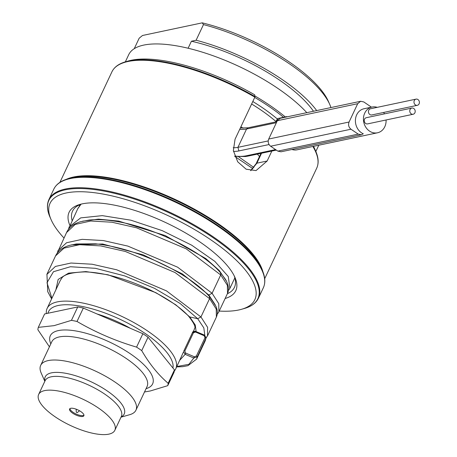 <?xml version="1.0" encoding="UTF-8"?>
<svg xmlns="http://www.w3.org/2000/svg" width="457" height="457" viewBox="0 0 457 457"><rect width="100%" height="100%" fill="white"/><g stroke="black" fill="none" stroke-linecap="round" stroke-linejoin="round"><path stroke-width="0.69" d="M46.374 313.588A71.052 24.535 25.2 0 1 47.145 308.384A71.052 24.535 25.2 0 1 57.268 301.9A71.052 24.535 25.2 0 1 135.289 323.362A71.052 24.535 25.2 0 1 175.728 368.89A71.052 24.535 25.2 0 1 174.351 370.97M175.728 368.89L183.6 351.719L185.154 354.329L193.819 358.031L197.281 356.814L206.101 337.814L204.542 335.147L195.882 331.496M193.437 332.759L184.817 351.085L185.628 353.038L194.299 356.746L196.373 356.026L204.999 337.7L204.182 335.741L195.51 332.039L193.437 332.759A1.051 0.366 -154.8 0 0 192.431 332.685A1.051 0.366 -154.8 0 0 192.42 332.719L183.828 350.982M196.11 331.548L195.282 325.047L189.758 316.952L188.792 316.404C183.263 310.257 174.94 303.882 163.823 297.273C150.016 289.178 134.975 282.683 118.7 277.787C106.121 274.097 94.81 272.132 84.785 271.904C71.418 272.338 63.683 274.52 61.575 278.456L60.267 280.495L47.145 308.384M72.137 220.662A89.475 30.893 25.2 0 1 72.543 211.151A89.475 30.893 25.2 0 1 81.557 204.011M234.213 275.845A89.475 30.893 25.2 0 1 234.458 287.344A89.475 30.893 25.2 0 1 227.386 293.72M240.902 126.8A89.475 30.893 25.2 0 1 243.141 128.189M254.857 97.147A113.159 39.074 -154.8 0 0 128.046 61.501A113.159 39.074 -154.8 0 0 111.925 71.829C114.244 67.053 118.854 63.689 125.772 61.724L128.526 60.935A110.525 38.165 25.2 0 1 254.72 94.828L254.857 97.147L235.052 139.231L233.356 150.599L237.709 161.812L246.18 169.221L256.029 170.592L267.156 161.001L256.885 163.178L250.802 170.701M254.726 97.427A104.213 35.983 25.2 0 1 283.546 117.289L277.919 118.483A5.261 1.817 -154.8 0 0 277.879 118.489L276.548 120.271L277.879 118.489L277.85 119.146M283.546 117.289L286.825 116.598A110.525 38.165 25.2 0 1 287.116 116.838M286.87 116.889L286.825 116.598M271.835 151.061L267.156 161.001M313.508 146.337A110.525 38.165 25.2 0 1 314.513 148.456L315.667 151.078A112.85 38.965 25.2 0 0 313.251 146.389M254.903 95.953A105.264 36.349 25.2 0 1 285.288 116.923M316.701 110.577A105.264 36.349 -154.8 0 0 196.104 40.245L203.468 24.598A105.264 36.349 25.2 0 1 329.783 104.516A105.264 36.349 25.2 0 1 330.937 107.561M203.468 24.598L202.234 22.85L142.51 35.492L139.174 38.211L134.232 48.699M306.818 112.668A105.264 36.349 -154.8 0 0 143.704 45.1A105.264 36.349 -154.8 0 0 128.708 54.703L125.349 61.844M196.104 40.245L191.409 41.239A100.003 34.532 25.2 0 1 313.479 111.257M188.118 48.236L191.409 41.239M202.234 22.85A102.631 35.44 25.2 0 1 328.474 101.545L329.783 104.516M76.25 412.191L77.193 412.631L76.25 412.191L76.17 409.186M69.921 408.627A7.895 2.725 25.2 0 0 70.087 409.266A7.895 2.725 25.2 0 0 75.816 413.865A7.895 2.725 25.2 0 0 83.174 415.567A7.895 2.725 -154.8 0 0 83.374 415.522A7.895 2.725 -154.8 0 0 83.974 415.242M82.757 416.464A7.895 2.725 25.2 0 1 74.085 414.076A7.895 2.725 25.2 0 1 69.59 409.021A7.895 2.725 25.2 0 1 70.715 408.301A7.895 2.725 25.2 0 1 79.387 410.683A7.895 2.725 25.2 0 1 83.877 415.744A7.895 2.725 25.2 0 1 82.757 416.464M38.639 394.454A42.107 14.538 25.2 0 0 62.603 421.434A42.107 14.538 25.2 0 0 108.835 434.15A42.107 14.538 -154.8 0 0 114.833 430.311A42.107 14.538 -154.8 0 0 90.869 403.331A42.107 14.538 -154.8 0 0 44.632 390.609A42.107 14.538 25.2 0 0 38.639 394.454L45.129 380.664A42.107 14.538 -154.8 0 1 51.127 376.819A42.107 14.538 -154.8 0 1 97.358 389.535A42.107 14.538 -154.8 0 1 121.322 416.516L114.833 430.311M121.014 417.172L129.737 414.688A52.629 18.171 -154.8 0 0 135.923 410.209A52.629 18.171 -154.8 0 0 105.967 376.482A52.629 18.171 -154.8 0 0 48.179 360.59A52.629 18.171 25.2 0 0 40.679 365.389L51.818 341.727A52.629 18.171 25.2 0 1 59.313 336.923A52.629 18.171 -154.8 0 1 117.106 352.821A52.629 18.171 -154.8 0 1 147.063 386.542L135.923 410.209M44.82 381.321L41.176 373.015A52.629 18.171 25.2 0 1 40.679 365.389M38.302 327.366L54.029 325.658L71.441 320.351L77.753 306.944L44.615 313.959L38.302 327.366A71.052 24.535 25.2 0 0 37.902 329.754L49.419 346.817M71.441 320.351A71.052 24.535 -154.8 0 1 77.016 321.471C95.753 332.399 115.604 340.951 136.569 347.114A71.052 24.535 -154.8 0 1 141.733 350.622C149.422 363.886 158.225 374.769 168.147 383.274A71.052 24.535 -154.8 0 1 167.742 385.662L150.33 390.964L144.503 391.98M167.742 385.662L174.054 372.249A71.052 24.535 -154.8 0 0 174.46 369.867L168.147 383.274M141.733 350.622L148.045 337.209A71.052 24.535 -154.8 0 0 142.875 333.707L83.323 308.064A71.052 24.535 -154.8 0 0 77.753 306.944M136.569 347.114L142.875 333.707M77.016 321.471L83.323 308.064M148.045 337.209L174.46 369.867M96.998 313.953A58.947 20.354 25.2 0 1 130.451 328.36M47.934 313.256A68.424 23.627 25.2 0 1 58.222 305.499A68.424 23.627 25.2 0 1 130.742 324.71A68.424 23.627 25.2 0 1 172.94 367.994M63.98 238.017A113.159 39.074 25.2 0 1 51.121 219.691A113.159 39.074 25.2 0 1 66.179 192.98A113.159 39.074 25.2 0 1 207.838 237.811A113.159 39.074 25.2 0 1 241.536 309.292A113.159 39.074 25.2 0 1 238.72 309.989A113.159 39.074 25.2 0 1 219.223 311.063M69.898 225.432A92.108 31.801 25.2 0 1 79.935 204.428A92.108 31.801 25.2 0 1 82.226 203.862A92.108 31.801 25.2 0 1 168.102 223.713A92.108 31.801 25.2 0 1 234.927 277.359A92.108 31.801 25.2 0 1 225.141 298.484M195.83 331.474L192.454 332.656M371.455 107.172L363.812 101.951L360.63 101.277L280.261 118.289L277.325 120.711L268.705 139.037C267.665 141.91 268.305 144.309 270.613 146.229L277.833 151.124L281.015 151.798L361.384 134.786L363.286 133.798A13.156 11.236 78 0 1 356.7 114.816A13.156 11.236 78 0 1 364.006 108.749L372.044 107.047A13.156 11.236 78 0 0 364.737 113.113A13.156 11.236 78 0 0 365.857 127.32A13.156 11.236 78 0 0 377.493 132.793A13.156 11.236 78 0 0 384.8 126.72A13.156 11.236 78 0 0 386.074 119.98M207.478 335.969L207.609 327.338L200.943 316.958L166.462 290.869L116.729 269.796L92.125 264.232L70.995 263.032L55.423 266.431L46.831 274.451M176.665 366.902L182.749 366.668L187.97 365.663L196.613 359.111L197.281 356.814A1.051 0.366 25.2 0 0 196.373 356.026M204.787 335.267L203.816 327.858L197.687 318.706L200.943 316.958L209.569 298.632L175.082 272.549L125.349 251.47L100.751 245.906L79.621 244.706L64.049 248.105L55.554 255.897L46.934 274.223L47.739 291.703L51.618 298.878M196.613 359.122L205.239 340.791L205.907 338.488A1.051 0.366 25.2 0 0 204.999 337.7M360.63 101.277L357.694 103.699L349.074 122.025C348.034 124.904 348.674 127.297 350.982 129.217L358.208 134.112L361.384 134.786M291.932 149.49A13.156 11.236 78 0 0 297.124 149.805L377.493 132.793M384.451 113.867A13.156 11.236 78 0 0 383.634 112.451M377.214 107.349A13.156 11.236 78 0 0 372.044 107.047M416.036 99.135L370.496 108.772A3.159 2.696 78 0 0 368.742 110.228A3.159 2.696 78 0 0 369.01 113.639A3.159 2.696 78 0 0 371.804 114.953L417.344 105.316A3.159 2.696 78 0 0 419.098 103.859A3.159 2.696 78 0 0 418.829 100.449A3.159 2.696 78 0 0 416.036 99.135A3.159 2.696 78 0 0 414.282 100.591A3.159 2.696 78 0 0 414.556 104.002A3.159 2.696 78 0 0 417.344 105.316M411.831 108.075L366.291 117.712A3.159 2.696 78 0 0 364.537 119.168A3.159 2.696 78 0 0 364.806 122.579A3.159 2.696 78 0 0 367.594 123.893L413.139 114.25A3.159 2.696 78 0 0 414.893 112.793A3.159 2.696 78 0 0 414.625 109.389A3.159 2.696 78 0 0 411.831 108.075A3.159 2.696 78 0 0 410.078 109.531A3.159 2.696 78 0 0 410.346 112.936A3.159 2.696 78 0 0 413.139 114.25M259.485 156.54A71.052 24.535 -154.8 0 0 257.32 154.129M275.965 121.516A89.475 30.893 -154.8 0 0 251.63 104.007M261.564 153.232L256.885 163.178A5.261 1.817 -154.8 0 0 256.137 163.657L250.642 170.672M277.919 118.483L276.354 121.802M277.336 119.003A91.577 31.624 -154.8 0 0 252.795 101.528M262.935 271.824A113.159 39.074 -154.8 0 0 183.931 203.668A113.159 39.074 -154.8 0 0 73.714 176.968A113.159 39.074 -154.8 0 0 66.345 179.315M264.694 278.719L316.707 168.187A113.159 39.074 -154.8 0 0 312.851 146.474M125.772 61.724A112.85 38.965 25.2 0 1 254.995 96.547M121.122 416.95A43.649 15.07 -154.8 0 0 104.179 388.93A43.649 15.07 -154.8 0 0 51.435 372.861A43.649 15.07 -154.8 0 0 44.923 381.092M146.057 388.673A56.531 19.52 -154.8 0 0 129.074 352.941A56.531 19.52 -154.8 0 0 58.37 330.588A56.531 19.52 25.2 0 0 50.813 343.858M73.177 177.442A113.467 39.182 -154.8 0 0 70.355 178.139L67.967 178.818A115.484 39.873 25.2 0 1 70.841 178.11A115.484 39.873 25.2 0 1 178.51 202.994A115.484 39.873 25.2 0 1 262.289 270.258L261.29 267.985A113.467 39.182 -154.8 0 0 178.973 201.891A113.467 39.182 -154.8 0 0 73.177 177.442M67.967 178.818C60.895 180.823 56.177 184.268 53.812 189.147A115.792 39.982 25.2 0 1 70.304 178.578A115.792 39.982 25.2 0 1 197.447 213.55A115.792 39.982 25.2 0 1 263.352 287.744C265.603 282.814 265.249 276.988 262.289 270.258M65.397 189.015A115.792 39.982 -154.8 0 0 48.905 199.578C46.654 204.508 47.008 210.34 49.967 217.064A115.484 39.873 -154.8 0 1 65.334 189.804A115.484 39.873 -154.8 0 1 209.9 235.555A115.484 39.873 -154.8 0 1 244.289 308.509C251.361 306.498 256.08 303.054 258.445 298.181A115.792 39.982 -154.8 0 0 192.54 223.987A115.792 39.982 -154.8 0 0 65.397 189.015M51.898 298.29L46.997 282.7L53.458 271.709L70.424 266.739L95.462 268.316L124.944 275.982L154.58 288.378L180.064 303.442L197.687 318.706L189.758 316.952L175.791 304.819L155.837 292.663L107.983 274.771L85.853 271.578L68.556 273.143L58.159 279.433L55.874 289.841M179.83 360.167L185.154 354.329L185.628 353.038M184.817 351.085A1.051 0.366 -154.8 0 0 183.811 351.01L192.431 332.685C192.78 331.456 193.928 331.045 195.876 331.445L195.51 332.039M252.858 168.662L234.835 156.437M234.692 156.066A50.002 17.263 -154.8 0 0 246.112 155.826L247.705 156.163L245.426 156.54L234.812 156.374M239.702 129.348A37.897 13.087 -154.8 0 0 246.557 129.011L237.937 147.337L268.208 140.927M233.184 147.754A37.897 13.087 -154.8 0 0 237.937 147.337L238.891 150.93L269.047 144.549M276.862 121.693L248.02 127.8L246.557 129.011L276.394 122.693M246.112 155.826L275.571 149.593M233.464 151.376A40.524 13.996 -154.8 0 0 238.891 150.93M226.358 281.089L219.24 270.498L205.816 258.582L165.234 235.572L118.734 221.108L98.421 219.143L82.563 221.182M215.213 304.796L208.838 295.016L182.234 273.84L143.264 254.869L102.614 243.998L71.446 244.861M207.878 294.805L208.838 295.016L212.088 293.268L220.714 274.943L220.537 272.789L224.97 278.656C226.215 280.29 230.248 287.653 227.523 293.428L227.38 285.328L220.714 274.943L186.228 248.854L136.483 227.78L111.885 222.216L90.754 221.017L75.182 224.427L66.551 232.55M176.842 366.52L188.901 364.32L193.819 358.031L194.299 356.746M204.182 335.741L204.542 335.147L206.101 337.814L205.239 340.791M81.049 204.193L77.747 208.74M227.437 293.605L218.897 311.754L218.754 303.654L212.088 293.268L177.602 267.179L127.863 246.1L103.259 240.542L82.129 239.342L66.562 242.747L58.079 250.539L57.702 251.424M229.882 288.39L228.277 276.514L214.853 261.381L191.717 245.198L162.275 230.659L130.913 220.2L102.294 215.635L80.672 217.886L69.23 226.838L68.944 227.489M218.72 312.108L217.229 314.239M209.569 298.632L209.392 296.473L215.864 306.173C217.641 310.126 217.812 313.77 216.378 317.107L216.23 309.012L209.569 298.632M216.252 317.369L207.752 335.432L206.09 337.917M277.833 151.124L358.208 134.112M277.325 120.711L357.694 103.699M268.705 139.037L349.074 122.025M270.613 146.229L350.982 129.217M188.792 316.404C198.549 329.143 193.619 328.115 194.419 329.154L193.208 331.748M276.548 120.271L275.771 121.922M260.981 153.358L256.137 163.657M316.707 168.187C318.906 163.36 318.558 157.659 315.667 151.078M318.792 145.217L315.838 151.484M77.193 412.631L79.558 410.78M111.925 71.829L59.913 182.36M53.812 189.147L48.905 199.578M263.352 287.744L258.445 298.181M241.536 309.292L244.289 308.509M51.121 219.691L49.967 217.064M238.52 156.7L253.858 167.462M248.02 127.8L240.325 128.023M80.74 204.313L77.856 208.518L68.224 229.654M234.858 277.833L230.048 288.064L228.38 290.555M79.741 204.725L79.375 205.953M220.537 272.789C203.776 252.607 153.878 226.929 114.547 221.125C105.007 219.634 96.553 219.274 89.184 220.046L80.712 221.685C73.903 223.644 69.23 227.158 66.705 232.213L57.079 253.332M55.56 255.891C58.09 250.847 62.752 247.34 69.544 245.375L76.353 243.941L95.627 243.827C114.981 245.912 135.426 251.784 156.951 261.438C171.044 267.853 183.257 274.846 193.591 282.42C200.115 287.225 205.382 291.909 209.392 296.473M276.331 150.107L247.705 156.163"/></g></svg>
